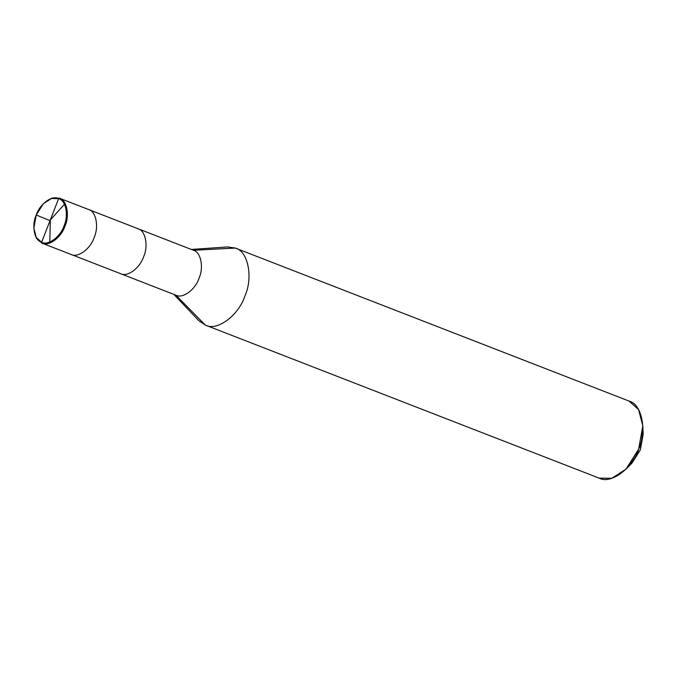 <?xml version="1.0" encoding="UTF-8"?>
<svg xmlns="http://www.w3.org/2000/svg" width="677" height="677" viewBox="0 0 677 677"><rect width="100%" height="100%" fill="white"/><g stroke="black" fill="none" stroke-linecap="round" stroke-linejoin="round"><path stroke-width="1.02" d="M41.619 242.264L58.637 198.623C65.889 200.341 68.859 215.337 64.027 225.89C60.439 236.925 48.118 245.929 41.619 242.264C48.118 245.929 60.439 236.925 64.027 225.89C68.859 215.337 65.889 200.341 58.637 198.623L59.381 198.166C66.854 199.935 69.9 215.379 64.933 226.236C61.235 237.602 48.549 246.877 41.864 243.094L41.619 242.264C34.366 240.538 31.396 225.551 36.228 214.998C39.816 203.955 52.137 194.951 58.637 198.623L41.619 242.264L41.864 243.094L71.077 254.45L41.864 243.094C48.549 246.877 61.235 237.602 64.933 226.236C69.9 215.379 66.854 199.935 59.381 198.166L88.569 209.515C96.041 211.283 99.096 226.719 94.12 237.585C90.43 248.941 77.737 258.216 71.051 254.434C77.737 258.216 90.43 248.941 94.12 237.585C99.096 226.719 96.041 211.283 88.569 209.515L59.381 198.166L58.637 198.623L51.427 198.513L43.379 203.701L36.228 214.998L33.85 228.234L36.27 237.466L41.619 242.264M41.864 243.094L36.355 238.152L33.858 228.437L36.313 238.084L41.915 243.111M43.379 203.701L51.96 198.065L59.381 198.166L51.858 198.09L43.531 203.557M88.518 209.489L88.569 209.515C96.041 211.283 99.096 226.719 94.12 237.585C90.43 248.941 77.737 258.216 71.051 254.434L120.548 273.669L71.051 254.434C77.737 258.216 90.43 248.941 94.12 237.585C99.096 226.719 96.041 211.283 88.569 209.515L138.04 228.741C145.513 230.51 148.568 245.946 143.592 256.803C139.902 268.168 127.217 277.443 120.523 273.66L175.961 295.206L120.523 273.66C127.217 277.443 139.902 268.168 143.592 256.803C148.568 245.946 145.513 230.51 138.04 228.741L193.444 250.27C200.917 252.039 203.972 267.474 198.996 278.34C195.306 289.705 182.621 298.972 175.935 295.197C182.621 298.972 195.306 289.705 198.996 278.34C203.972 267.474 200.917 252.039 193.444 250.27L235.325 248.07C248.129 251.099 253.367 277.562 244.837 296.179C238.507 315.668 216.758 331.561 205.3 325.078L175.935 295.197L205.3 325.078L599.137 478.131L205.3 325.078C216.758 331.561 238.507 315.668 244.837 296.179C253.367 277.562 248.129 251.099 235.325 248.07L629.119 401.097C641.923 404.127 647.161 430.589 638.639 449.215C632.301 468.696 610.561 484.588 599.094 478.114L611.813 478.292L626.013 469.144L638.639 449.215L642.828 425.858L638.563 409.568L629.119 401.097L235.325 248.07L193.444 250.27L88.543 209.506L193.444 250.27M642.828 425.858L643.15 434.279L640.357 449.858L631.937 463.136L626.013 469.144M629.178 465.607L640.357 449.858L642.786 430.606M194.612 314.204L205.3 325.078L198.92 320.729L173.854 294.385M191.32 249.441L227.599 246.936L235.325 248.07L219.923 248.874M205.3 325.078L599.094 478.114M50.039 220.668L36.228 214.998M50.047 220.279L64.442 204.259L65.551 204.369M50.293 220.38L49.793 243.035M59.356 198.158L88.543 209.506M235.283 248.053L629.077 401.08"/></g></svg>
